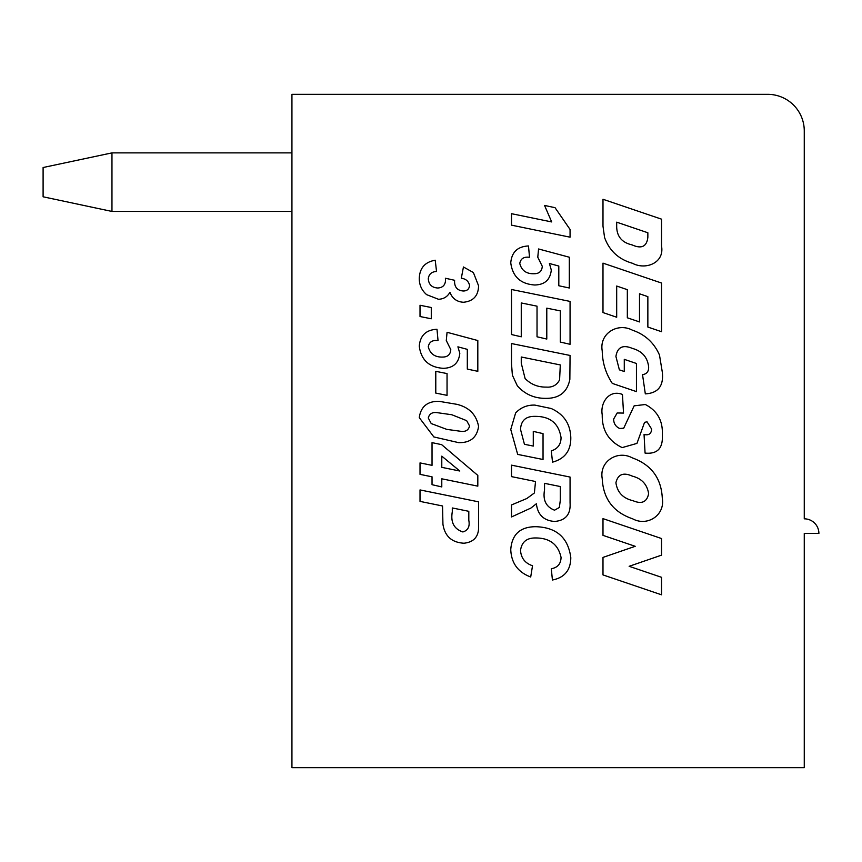 <?xml version="1.0" encoding="UTF-8"?>
<svg xmlns="http://www.w3.org/2000/svg" width="862" height="862" viewBox="0 0 862 862"><rect width="100%" height="100%" fill="white"/><g stroke="black" fill="none" stroke-linecap="round" stroke-linejoin="round"><path stroke-width="1.29" d="M533.276 431.377L543.038 433.629L543.038 459.5L517.685 454.403L510.757 429.502L515.627 412.963C520.82 407.457 527.253 404.838 534.914 405.108L551.163 408.502C563.834 414.18 570.385 423.932 570.806 437.745C570.924 450.664 564.836 458.799 552.531 462.151L551.292 450.891C557.703 448.822 560.957 444.426 561.054 437.68C558.813 423.35 550.096 416.249 534.903 416.368C525.82 416.206 521.025 420.57 520.519 429.438L524.441 444.296L533.276 446.074L533.276 431.377M520.519 550.484C521.122 558.156 525.12 563.252 532.522 565.741L530.701 577.001C517.965 572.228 511.328 563.101 510.757 549.611C511.866 534.386 520.206 526.747 535.776 526.704C556.507 527.328 568.187 537.651 570.806 557.692C570.655 570.202 564.524 577.637 552.423 580.007L551.292 568.748C557.649 567.605 560.903 563.823 561.054 557.412C558.188 544.353 549.622 537.877 535.377 537.963C526.617 537.91 521.661 542.079 520.519 550.484M420.02 305.267L431.28 307.518L431.28 318.778L420.02 316.526L420.02 305.267M419.266 346.136C420.214 335.426 426.119 329.801 436.991 329.284L438.036 340.544L436.786 340.512C431.959 340.221 429.114 342.311 428.274 346.772C430.127 353.894 434.933 357.321 442.702 357.062C447.723 357.03 450.427 354.551 450.794 349.627L446.29 340.544L447.066 332.29L477.817 340.544L477.817 371.328L467.312 369.076L467.312 349.358L457.916 346.826L459.802 353.345C458.767 363.074 453.272 368.063 443.294 368.322C429.104 367.374 421.087 359.982 419.266 346.136M602.236 414.837C600.017 402.813 609.175 389.139 622.45 394.462L623.528 413.07L617.17 412.984L613.636 419.083C613.69 423.501 615.694 426.625 619.649 428.479L623.711 428.209L634.141 405.84L645.336 404.515C657.415 410.797 663.072 420.958 662.307 435.008C663.126 448.283 657.383 454.306 645.067 453.089L644.054 434.502C648.784 435.558 651.316 433.758 651.661 429.114L647.071 421.841L644.571 422.315L636.953 443.402L622.181 447.593C608.583 441.128 601.924 430.203 602.236 414.837M624.282 371.511L624.282 359.346L636.447 363.484L636.447 391.617L612.3 383.407C605.77 373.505 602.419 362.686 602.236 350.931C599.058 333.702 617.451 322.313 632.266 330.114C645.024 334.445 654.096 342.753 659.484 355.036L662.307 372.136C663.837 385.907 658.169 393.158 645.315 393.869L642.535 374.668C646.866 373.989 648.892 371.339 648.623 366.695C647.437 357.18 642.05 351.093 632.471 348.442C622.924 344.434 617.407 347.106 615.921 356.469L619.379 369.852L624.282 371.511M442.54 505.983L420.02 501.393L420.02 489.928L478.572 501.835L478.572 525.367C479.164 536.153 474.294 542.112 463.961 543.222C451.774 542.51 444.77 536.186 442.939 524.247L442.54 505.983M420.02 462.905L432.034 465.351L432.034 442.637L441.624 444.641L477.817 475.404L477.817 486.146L441.786 478.809L441.786 486.922L432.034 484.692L432.034 476.815L420.02 474.359L420.02 462.905M510.757 262.824C511.705 252.103 517.609 246.478 528.481 245.961L529.527 257.221L528.266 257.188C523.439 256.898 520.605 258.988 519.764 263.449C521.607 270.571 526.413 273.997 534.192 273.739C539.213 273.707 541.907 271.228 542.284 266.304L537.78 257.221L538.556 248.967L569.308 257.221L569.308 288.005L558.802 285.753L558.802 266.035L549.406 263.503L551.292 270.021C550.258 279.751 544.752 284.751 534.774 284.999C520.583 284.051 512.578 276.659 510.757 262.824M602.991 199.273L661.542 219.163L661.542 246.101C664.613 263.007 645.509 270.334 632.471 263.276C618.69 259.365 609.402 250.788 604.585 237.546L602.991 226.2L602.991 199.273M804.268 767.665L804.268 533.459L818.9 533.459A14.632 14.632 0 0 0 804.268 518.827L804.268 130.927A36.592 36.592 0 0 0 767.665 94.335L291.938 94.335L291.938 767.665L804.268 767.665M551.68 221.933L544.536 205.425L555.042 207.677L570.062 229.454L570.062 237.179L511.511 225.154L511.511 213.69L551.68 221.933M511.511 334.542L511.511 289.503L570.062 301.409L570.062 344.304L560.3 342.052L560.3 310.891L546.788 308.154L546.788 339.046L537.026 336.794L537.026 306.172L521.262 302.95L521.262 336.794L511.511 334.542M419.266 417.617C420.861 406.519 427.487 401.089 439.157 401.347L456.914 404.332C469.165 407.327 476.384 414.708 478.572 426.453C476.955 437.54 470.296 442.939 458.606 442.637L433.855 436.937L419.266 417.617M602.991 518.633L661.542 538.534L661.542 555.15L629.152 566.302L661.542 577.314L661.542 594.812L602.991 574.911L602.991 557.412L635.208 546.303L602.991 535.367L602.991 518.633M602.991 263.136L661.542 283.038L661.542 331.708L647.858 327.054L647.858 296.636L639.496 293.791L639.496 321.925L627.331 317.798L627.331 289.664L616.686 286.044L616.686 317.227L602.991 312.572L602.991 263.136M602.236 478.69C599.036 461.504 617.386 449.781 632.234 457.851C651.349 464.726 661.369 478.238 662.307 498.398C665.195 515.217 647.308 526.811 632.708 518.849C613.388 512.276 603.238 498.882 602.236 478.69M435.784 371.328L447.044 373.58L447.044 395.346L435.784 393.094L435.784 371.328M419.266 278.394C419.686 268.039 425.009 261.983 435.224 260.227L436.538 271.487C431.603 271.735 428.845 274.17 428.274 278.792C428.77 284.557 431.905 287.628 437.713 288.005C442.68 287.736 445.298 285.117 445.546 280.128L445.385 278.243L454.63 280.29L454.554 281.465C454.608 287.402 457.539 290.58 463.357 291C467.118 290.947 469.187 289.082 469.564 285.419C468.626 281.238 465.879 278.846 461.31 278.243L463.444 266.983L473.389 272.543L478.572 285.796C478.345 295.806 473.303 301.291 463.444 302.26C456.838 301.851 452.334 298.532 449.932 292.304C447.41 296.787 443.585 299.103 438.446 299.265L426.636 294.653C421.712 290.354 419.255 284.945 419.266 278.394M535.528 481.502L511.511 476.621L511.511 465.157L570.062 477.063L570.062 502.837C570.816 514.237 565.709 520.443 554.719 521.456C543.803 520.702 537.683 514.797 536.38 503.731L530.917 508.052L511.511 516.952L511.511 504.938L526.822 498.516L534.375 492.978L535.528 481.502M511.511 363.85L511.511 343.55L570.062 355.456L569.857 379.345C567.325 392.178 559.298 398.503 545.775 398.352C534.386 398.449 524.904 394.29 517.34 385.853L512.384 375.207L511.511 363.85M111.963 152.886L111.963 211.438L43.1 196.795L43.1 167.519L111.963 152.886L291.938 152.886M111.963 211.438L291.938 211.438M647.858 237.244L647.858 232.762L616.686 222.17L616.686 226.587C616.826 236.511 621.965 242.61 632.094 244.894C641.554 249.15 646.812 246.597 647.858 237.244M441.786 456.149L441.786 467.344L459.802 471.018L441.786 456.149M451.807 414.741L436.797 412.607C432.174 412.09 429.341 413.879 428.274 417.973L431.226 423.565L446.753 429.373L461.321 431.377C465.825 431.808 468.572 430.009 469.564 425.968L466.654 420.656L451.807 414.741M468.809 511.317L452.302 507.955L452.302 511.78C450.47 522.243 453.994 528.977 462.883 531.962C468.023 530.367 470.005 526.488 468.809 520.325L468.809 511.317M648.623 493.7C647.211 484.412 641.748 478.55 632.234 476.104C623.312 472.107 617.871 474.326 615.921 482.752C617.311 492.396 623.01 498.376 633.02 500.703C641.727 504.41 646.931 502.072 648.623 493.7M560.3 486.545L544.536 483.334L544.536 489.928C542.715 500.143 546.045 506.899 554.546 510.196L559.341 507.492L560.3 500.316L560.3 486.545M560.3 364.938L521.262 356.997L521.262 363.214L525.098 378.526C530.884 384.377 537.92 387.232 546.185 387.092C552.402 387.577 556.874 385.163 559.589 379.84L560.3 364.938"/></g></svg>
